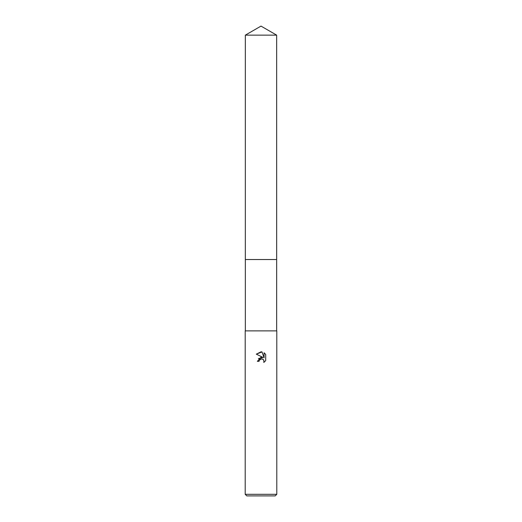 <?xml version="1.0" encoding="UTF-8"?>
<svg xmlns="http://www.w3.org/2000/svg" width="522" height="522" viewBox="0 0 522 522"><rect width="100%" height="100%" fill="white"/><g stroke="black" fill="none" stroke-linecap="round" stroke-linejoin="round"><path stroke-width="0.78" d="M245.333 35.144L276.667 35.144L261 26.1L245.333 35.144L245.327 259.519L276.673 259.519L276.667 330.876M259.29 360.206L260.582 358.999L262.514 359.006L263.878 360.369L263.806 362.457L265.691 360.65L263.806 362.457L263.878 360.369L263.336 359.547L261.548 358.81L259.29 360.206L259.029 361.348L257.366 361.348L261 357.198L263.01 357.439L256.309 354.138L261 351.821L262.018 351.932L264.067 357.831L264.067 352.781L265.691 354.425L265.691 360.656M261 494.321L276.79 494.321L276.79 330.876L245.209 330.876L245.209 494.321L261 494.321M245.209 494.321L246.789 495.9L275.211 495.9L276.79 494.321M259.029 361.348L259.199 360.421M263.01 357.439L258.423 358.549M265.691 354.425L264.067 352.781M262.018 351.932L256.309 354.138M245.333 330.876L245.333 259.519L276.673 259.519L276.667 35.144"/></g></svg>
